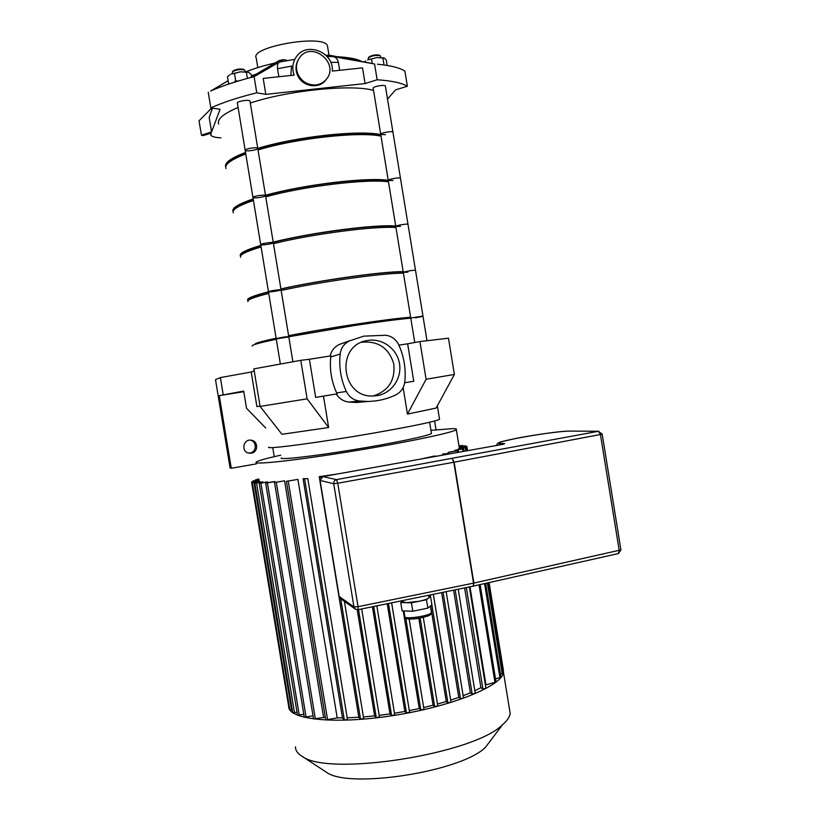 <?xml version="1.0" encoding="UTF-8"?>
<svg xmlns="http://www.w3.org/2000/svg" width="820" height="820" viewBox="0 0 820 820"><rect width="100%" height="100%" fill="white"/><g stroke="black" fill="none" stroke-linecap="round" stroke-linejoin="round"><path stroke-width="1.23" d="M387.522 99.087L395.578 89.862L407.366 86.243C401.708 82.912 391.632 80.749 377.149 79.765L365.084 83.568L265.813 94.372L256.762 92.814C237.964 97.467 222.65 102.5 210.822 107.902L220.088 109.285L211.58 131.948L201.423 135.146L203.124 135.638L211.14 133.117L210.812 135.023C211.642 136.602 215.014 137.545 220.939 137.832M250.346 77.644L279.333 60.475L283.484 59.634L254.108 76.69L250.346 77.644C234.499 81.795 221.267 86.264 210.648 91.051L228.114 80.678M280.132 61.93L280.071 61.941C277.949 62.556 277.098 64.811 277.529 68.716L278.851 76.742M287.584 60.516L283.484 59.634M256.762 92.814L254.108 76.69M365.084 83.568L362.522 67.875L332.336 71.073C333.965 52.162 306.29 41.184 296.245 56.939C292.566 62.474 291.858 68.531 294.124 75.122L263.189 78.402L265.813 94.372M377.149 79.765L374.566 63.98L325.94 55.329M339.664 70.294L338.363 62.361C337.512 58.753 335.554 56.826 332.479 56.57L332.141 56.57M326.227 55.237L329.835 55.278L374.566 63.98M407.366 86.243L404.885 71.053L403.676 70.356C398.233 67.414 389.5 65.374 377.477 64.226M315.905 84.921C307.643 85.26 301.616 81.6 297.824 73.913C295.62 68.121 296.153 62.781 299.433 57.892C311.538 39.862 340.597 63.724 326.042 79.601C323.377 82.646 320.005 84.419 315.905 84.921M326.944 78.423L325.489 80.452C318.324 89.616 301.688 86.336 297.342 74.784C295.323 69.608 295.589 64.698 298.131 60.055M290.864 75.471L291.561 66.082L277.529 68.716M228.124 80.749L210.648 91.051M210.822 107.902L208.218 92.178M212.452 108.148L209.192 117.475L211.58 131.948M211.755 108.045L199.045 120.765L201.423 135.146M327.651 47.068L327.446 45.828C324.628 33.794 249.403 46.689 256.229 58.005L257.808 67.599M387.163 65.446L386.292 60.137L384.447 58.117L377.056 57.574L383.832 57.83M377.056 57.574L367.503 59.891L377.056 57.574M365.607 60.998L364.674 61.725M384.026 64.965L382.868 57.882M372.208 63.191L371.532 59.06M379.516 55.288L379.26 55.104C375.242 54.53 371.808 55.176 368.959 57.062L368.498 57.697M380.531 56.252L380.101 55.688C375.498 55.032 371.583 55.77 368.334 57.923L368.487 59.491M237.779 81.057L235.678 80.77L234.653 81.774M228.677 84.06L227.478 76.824L229.672 74.866M234.469 73.39L240.27 71.842L230.809 74.189L234.469 73.39L235.678 80.77M248.214 72.18L240.27 71.842L248.603 72.334L251.104 74.343L251.535 76.926M247.404 78.423L246.369 72.15M232.511 71.719L233.034 71.032C236.037 69.167 239.573 68.603 243.642 69.341L243.888 69.515M232.511 73.492L232.378 71.893C235.811 69.761 239.86 69.116 244.514 69.956L244.954 70.54M229.415 83.814L238.681 80.893M414.756 342.514L410.758 318.047L422.966 316.038M280.358 363.936L276.186 338.588L283.361 337.122L288.742 336.538L292.894 361.712M248.439 453.04L249.967 452.958C256.916 452.097 257.049 441.078 250.12 440.135M251.299 453.183L248.655 453.101C240.649 451.512 243.396 438.515 251.371 440.227C258.423 441.088 258.372 452.302 251.299 453.183M265.762 428.06L246.523 408.257L243.683 391.078L219.258 395.65L243.786 391.693M219.258 395.65L231.26 468.261L230.092 467.902L215.496 379.639L220.375 377.589L251.197 372.024L256.906 406.587L260.032 406.156M256.383 463.874L231.26 468.261M272.732 447.577L274.239 456.658M254.22 370.906L251.197 372.024M434.6 421.029L436.035 429.803M223.183 394.584L220.375 377.589M404.69 382.735L413.772 381.249L407.642 343.795L419.932 341.571L448.468 338.188L454.382 374.453L436.127 408.053L407.468 414.1L403.132 387.593M419.932 341.571L426.092 379.25L454.382 374.453M426.092 379.25L407.468 414.1M323.48 396.101L328.646 427.527L281.957 434.292L260.084 406.423L307.121 398.838L328.646 427.527M260.084 406.423L253.882 368.867L300.786 360.339L309.386 359.273L315.659 397.392L337.153 393.856L336.671 392.903C331.464 381.443 329.486 369.451 330.767 356.936L340.156 354.035C338.834 367.063 340.884 379.537 346.306 391.468L336.671 392.903M300.786 360.339L307.121 398.838M407.642 343.795L398.909 345.169M268.909 447.115C264.091 449.801 318.109 442.728 372.372 433.298C412.726 426.195 435.112 421.541 439.551 419.338L439.479 418.897M336.333 393.989C339.193 398.674 343.365 401.369 348.869 402.087L356.71 402.487L368.159 401.431M330.767 356.936L330.921 355.88L309.386 359.273M348.869 402.087L359.324 400.99C353.389 400.109 349.053 396.931 346.306 391.468M288.784 336.753L354.691 325.468C379.137 321.768 397.833 319.339 410.779 318.17M252.242 346.081C251.012 345.169 259.038 342.893 276.299 339.255M350.488 340.443L339.398 344.431C334.457 346.839 331.362 350.704 330.132 356.003M340.156 354.035C341.017 347.987 344.123 343.611 349.474 340.905L363.813 336.138L385.912 335.247C391.776 336.2 396.06 339.388 398.745 344.81C404.065 356.628 406.084 368.979 404.803 381.853C403.983 387.839 400.949 392.206 395.691 394.943C386.722 399.196 377.241 401.359 367.247 401.441L356.71 402.487M359.324 400.99L367.247 401.441M373.315 395.968C388.639 390.863 395.455 380.121 393.743 363.742C388.813 348.029 378.286 340.843 362.173 342.217L361.476 342.36M377.19 395.619L373.346 395.968C341.11 398.13 335.195 345.251 367.155 340.577C381.669 337.655 396.839 348.356 399.422 363.198C402.231 377.999 391.806 393.292 377.19 395.619M292.268 709.802L289.86 709.894L252.355 482.847L260.032 481.586L260.135 482.242M289.378 706.953L288.742 706.768L251.627 482.119L259.069 480.899M288.722 705.999C287.061 719.417 334.13 724.87 393.446 715.511C452.753 706.307 502.691 685.592 503.459 672.246L503.316 669.766L502.711 670.196M503.213 673.281L500.477 674.194M500.989 677.32L495.526 678.857M496.049 682.055L485.378 685.018M485.87 688.37L482.918 689.036L480.92 687.672L474.821 690.788M475.2 693.433L472.207 694.099L470.393 692.797L463.177 695.739M463.556 698.107L446.152 591.681L463.556 698.107L460.471 698.66L458.759 697.379L450.682 700.126M433.319 594.305L451.031 702.238L447.915 702.801L446.275 701.51L437.48 704.042M437.798 705.979L423.294 617.399L437.798 705.979L434.672 706.553L433.073 705.22L423.673 707.537M409.129 619.028L423.971 709.341L420.824 709.925L419.245 708.541L409.323 710.602M391.611 602.833L409.6 712.324L406.453 712.918L404.875 711.452L394.481 713.226M394.748 714.886L376.841 605.857L394.748 714.886L391.591 715.481L390.002 713.912L379.168 715.368M379.434 716.987L361.681 608.952L379.434 716.987L376.277 717.602L374.648 715.891L363.414 716.947M363.68 718.566L344.4 601.367L363.68 718.566L360.534 719.171L358.832 717.274L347.188 717.797M342.483 717.879L303.092 478.767L307.797 478.613L347.465 719.468L344.328 720.083L342.483 717.879L337.204 717.859L325.765 719.919L286.426 481.33L297.906 479.392L337.204 717.859M325.335 717.305L313.527 718.894L274.526 482.508L284.581 480.817L323.551 717.151M313.025 715.809L304.312 717.274L265.67 483.154L273.029 481.75L274.792 481.637L274.915 482.365M303.81 714.24L297.506 715.183L259.222 483.39L266.459 482.006L267.709 481.986L267.822 482.672M297.014 712.211L292.75 712.713L254.856 483.277L262.082 481.893L262.974 482.631M458.759 697.379L441.621 592.604M446.275 701.51L430.613 605.826M429.075 596.427L428.87 595.217M433.073 705.22L418.825 618.311M419.245 708.541L403.245 610.931M401.749 601.798L401.574 600.793M404.875 711.452L387.194 603.735M390.002 713.912L372.403 606.759M374.648 715.891L357.202 609.772M358.832 717.274L319.226 476.656L336.323 474.175M421.418 458.933L434.282 456.053L436.465 456.238M480.92 687.672L464.612 587.899M442.913 455.09L442.738 453.972L447.577 453.603L442.738 453.972M485.942 684.639L469.962 586.812M448.294 454.126L448.038 452.548L449.872 452.005L458.267 450.641L458.534 452.291M454.967 451.102L454.854 450.395L455.869 450.016L463.689 448.755L464.11 451.287M458.523 449.544L458.841 448.591L466.354 447.382L466.918 450.785M459.651 448.448L459.507 447.587L466.877 446.408L467.574 450.672M430.951 430.356L452.732 428.624C455.828 428.634 457.027 428.973 456.32 429.639C454.024 432.406 405.818 442.554 350.632 451.502C295.425 460.481 252.939 465.063 256.106 462.162C257.582 460.799 265.803 458.472 280.758 455.192M252.355 482.836L260.032 481.586M303.092 478.767L307.797 478.613L347.465 719.468M448.038 452.548L458.267 450.641M454.854 450.395L463.689 448.755M458.411 448.858L466.354 447.382M459.538 447.771L466.877 446.408M459.149 446.982L465.586 445.772L459.118 446.797M459.015 446.162L462.675 445.444L458.985 445.977M470.393 692.797L453.603 590.154M258.905 479.085L255.522 479.761L258.925 479.259M259.028 479.884L252.652 481.094L259.058 480.059M259.11 480.704L251.627 482.109M297.906 479.392L286.426 481.319M284.581 480.817L274.526 482.498M274.792 481.637L265.659 483.144M267.709 481.986L259.222 483.38M262.871 481.955L254.856 483.267M319.226 476.656L322.014 476.84M431.381 433.011L431.463 433.483C429.711 435.594 393.303 443.23 352.18 449.893C311.036 456.586 278.81 460.102 281.209 457.898M509.466 709.054L510.153 713.308C509.794 716.864 507.221 720.698 502.445 724.818C473.345 754.308 327.334 776.981 301.842 756.122C297.527 753.447 295.405 750.351 295.477 746.856M491.651 739.117L485.471 747.307C461.332 771.753 347.998 789.322 326.216 772.091L325.151 771.405M402.353 601.337L400.734 602.567L402.107 610.89L412.808 611.238L427.856 608.122L431.914 604.74L430.551 596.458L428.809 596.427M402.241 600.66L402.394 601.552L406.064 602.7L418.969 601.285C423.848 600.25 427.035 599.184 428.532 598.098L428.932 597.155M400.734 602.567L411.435 602.833L426.482 599.748L430.551 596.458M411.435 602.833L412.808 611.238M426.482 599.748L427.856 608.122M620.904 549.8L602.177 434.077L598.344 431.289L600.445 434.518L602.167 434.036M473.253 586.136L473.868 583.061L473.109 586.115M355.398 609.178L358.073 609.691L358.053 606.687L353.953 606.902L355.398 609.178L358.073 609.691L473.324 586.126L618.516 553.531L620.924 549.892L473.868 583.061L454.126 462.193L452.312 458.759L453.798 462.254L600.445 434.518L619.233 550.548L618.321 553.572M385.482 134.685L380.736 134.408C379.609 133.055 392.411 130.708 392.934 132.163L423.017 316.335L415.412 317.853M380.705 134.234L373.202 88.324C372.034 86.684 384.826 84.286 385.39 86.038L385.431 86.243M257.736 148.584C257.172 150.111 245.518 151.731 245.17 150.326C244.114 148.871 257.326 146.76 257.757 148.307L288.804 336.887L276.237 338.906L288.742 336.928M245.139 150.183L237.38 103.074C236.273 101.321 249.495 99.21 249.977 101.075L250.008 101.249M380.767 134.603C359.191 129.785 295.856 136.684 257.777 148.389M245.518 152.448C230.656 158.147 224.065 163.006 225.756 167.013M373.541 90.374C351.708 84.06 288.23 90.343 250.295 103.023M238.107 107.451C223.327 113.744 216.849 119.269 218.663 124.056M380.869 135.259C360.728 129.97 295.979 136.858 257.828 148.768M245.59 152.899C235.299 156.876 229.262 160.505 227.458 163.774M392.975 180.533L388.26 180.451C387.183 179.385 399.986 177.089 400.457 178.258C399.986 177.089 387.183 179.385 388.26 180.451L395.763 226.351M388.239 180.318L380.736 134.408C379.609 133.055 392.411 130.708 392.934 132.163L385.39 86.038M265.495 195.734C264.891 196.995 253.247 198.665 252.949 197.528C251.935 196.38 265.147 194.258 265.526 195.508C265.147 194.258 251.935 196.38 252.949 197.528L260.698 244.606M252.929 197.415L245.17 150.326C244.114 148.871 257.326 146.76 257.757 148.307L249.977 101.075M388.239 180.328C366.919 177.048 303.707 184.592 265.485 195.273M253.175 198.952C238.22 204.047 231.527 208.208 233.075 211.427L233.126 211.509M381.013 136.13C359.447 131.364 296.102 138.283 258.023 149.958M245.774 153.996C230.912 159.674 224.311 164.512 226.002 168.5M388.332 180.861C368.446 177.151 303.851 184.725 265.547 195.58M253.236 199.321C241.992 203.186 235.75 206.548 234.51 209.387M400.457 226.351L395.783 226.463C394.758 225.684 407.56 223.429 407.981 224.311C407.56 223.429 394.758 225.684 395.783 226.463L403.286 272.353M273.255 242.833C272.599 243.837 260.975 245.559 260.719 244.698C259.755 243.847 272.957 241.715 273.285 242.669C272.957 241.715 259.755 243.847 260.719 244.698L268.468 291.756M395.711 226.002C374.658 224.27 311.569 232.449 273.204 242.115M260.832 245.416C245.785 249.905 238.979 253.37 240.403 255.799L240.578 256.014M388.485 181.845C367.186 178.627 303.974 186.181 265.741 196.841M253.431 200.5C238.476 205.574 231.773 209.705 233.321 212.903M395.763 226.412C376.124 224.29 311.682 232.552 273.234 242.351M260.883 245.692C248.542 249.423 242.146 252.437 241.695 254.733M407.94 272.117L403.296 272.424C402.312 271.933 415.125 269.729 415.494 270.323C415.125 269.729 402.312 271.933 403.296 272.424L410.799 318.314M281.004 289.901C280.307 290.628 268.693 292.412 268.478 291.817C267.576 291.274 280.768 289.132 281.045 289.778C280.768 289.132 267.576 291.274 268.478 291.817C253.339 295.733 246.42 298.49 247.712 300.13L248.193 300.458M403.173 271.645C382.376 271.451 319.431 280.255 280.901 288.927M395.957 227.529C374.914 225.838 311.836 234.038 273.46 243.683M261.088 246.963C246.041 251.432 239.225 254.866 240.639 257.275M403.214 271.922C383.862 271.389 319.544 280.327 280.932 289.091M268.519 292.033C254.753 295.62 248.286 298.193 249.116 299.782M410.625 317.248C390.094 318.59 327.272 328.031 288.609 335.687M276.125 338.229C261.037 341.479 253.995 343.539 254.989 344.4M403.419 273.162C382.632 273.019 319.687 281.854 281.168 290.485M268.734 293.386C253.595 297.26 246.666 299.997 247.958 301.606M410.646 317.401C391.57 318.447 327.385 328.061 288.619 335.78M276.145 338.332C263.159 341.161 256.558 343.037 256.363 343.969M338.363 62.361L330.716 62.351M255.891 74.282L251.34 75.748M210.822 133.978L210.699 133.25M349.474 340.905L339.398 344.431M460.471 698.66L443.077 592.306M447.915 702.801L431.863 604.77M430.51 596.458L430.254 594.93M434.672 706.553L420.168 618.065M420.824 709.925L405.777 618.147M406.453 712.918L388.485 603.469M391.591 715.481L373.684 606.492M376.277 717.602L358.524 609.598M494.993 682.619L479.034 584.845M457.427 452.486L457.17 450.908M499.954 677.873L484.569 583.594M463.013 451.492L462.603 449.011M502.199 673.814L487.377 582.969M465.842 450.979L465.288 447.628M465.944 447.371L465.821 446.654M464.653 446.674L464.54 446.018M461.742 446.336L461.639 445.69M257.254 480.192L257.152 479.577M254.405 481.535L254.302 480.899M253.39 482.57L253.288 481.924M327.611 720.001L288.23 481.125M315.351 718.976L276.299 482.293M306.106 717.336L267.412 482.949M299.269 715.245L260.945 483.185M294.493 712.764L256.558 483.072M291.582 709.956L254.036 482.652M344.328 720.083L304.64 479.157M360.534 719.171L340.71 598.743M320.805 477.742L320.671 476.973M482.918 689.036L466.334 587.55M444.645 454.782L444.532 454.116M472.207 694.099L455.161 589.836M406.904 617.614C403.85 621.468 433.913 616.496 429.782 613.832M431.381 612.089L431.443 612.468C431.34 615.717 403.389 619.93 404.844 616.486L403.932 610.951M503.265 444.225L504.597 443.61L500.702 443.456L498.529 445.127M320.087 480.387L322.793 476.604L500.415 444.788M500.538 444.768L504.597 443.61M500.702 443.456C485.368 443.097 554.843 430.726 569.767 431.105L598.743 431.248M569.767 431.105L598.344 431.289L336.548 479.618C334.509 480.202 333.555 481.565 333.699 483.708L337.758 483.236L336.548 479.618L322.793 476.604L320.056 480.417M339.152 596.447L340.556 598.631L339.162 596.324M339.193 596.489L320.097 480.458L333.699 483.708L353.953 606.902L339.193 596.489M358.053 606.687L337.758 483.236L453.798 462.254L473.54 583.133L358.053 606.687M325.489 80.452L326.042 79.601M294.8 59.347L280.071 61.941M338.27 56.754C348.92 57.482 356.454 58.896 360.851 60.987M327.118 56.58L332.479 56.57M274.761 63.078C263.784 65.579 254.22 68.47 246.072 71.75M210.719 134.418L210.535 133.301M327.446 45.828L328.994 55.258M379.26 55.104L380.101 55.688M380.49 56.026L380.716 57.4M243.642 69.341L244.514 69.956M245.139 71.678L244.913 70.346M422.956 315.997L426.984 340.628M250.213 440.125L251.371 440.227M439.551 419.338L437.337 405.818M367.155 340.577L362.173 342.217M451.031 702.238L433.36 594.295M423.971 709.341L409.159 619.028M391.642 602.823L409.6 712.324M456.32 429.639L459.395 448.489M480.13 584.588L496.049 682.117M485.655 583.348L500.999 677.381M488.443 582.723L503.224 673.333M489.099 582.579L503.326 669.837M465.586 445.772L465.709 446.5M255.522 479.772L255.635 480.479M252.652 481.104L252.775 481.832M462.787 446.141L462.675 445.444M485.942 688.492L469.358 586.935M447.679 454.229L447.577 453.603M475.272 693.546L458.216 589.211M429.629 422.259L431.463 433.483M503.459 672.246L510.153 713.308M485.471 747.307L502.445 724.818M326.216 772.091L301.842 756.122M430.377 606.011L431.443 612.468C430.705 615.02 430.869 615.943 416.55 618.649C408.278 619.53 404.393 618.926 404.885 616.824M428.624 595.269L428.993 597.514M503.429 444.184L500.518 444.768M570.146 431.064C560.388 431.166 536.014 434.579 517.707 438.064C497.176 442.574 497.812 442.308 496.489 445.496M322.772 476.604L500.436 444.778M320.056 480.448L339.142 596.376M340.556 598.631L355.265 609.086M268.478 291.817L276.176 338.558"/></g></svg>
